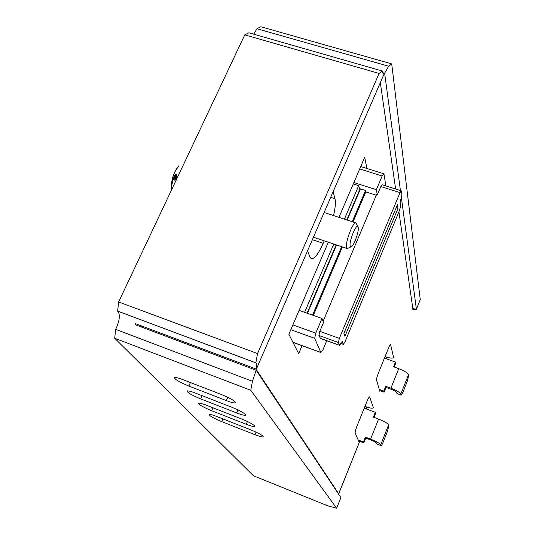 <?xml version="1.0" encoding="UTF-8"?>
<svg xmlns="http://www.w3.org/2000/svg" width="535" height="535" viewBox="0 0 535 535"><rect width="100%" height="100%" fill="white"/><g stroke="black" fill="none" stroke-linecap="round" stroke-linejoin="round"><path stroke-width="0.8" d="M382.692 73.068L384.264 73.522L383.341 73.736L382.298 71.021L248.862 32.795L244.776 34.855L118.636 301.954L117.646 311.102C120.408 314.406 119.746 320.492 115.674 329.359L114.711 338.254L253.429 475.749L327.794 505.836L336.635 508.217L250.775 390.282L252.433 381.301L256.171 370.227L340.889 497.61L336.635 508.217L340.889 497.61M253.737 34.193L256.947 28.723L388.644 66.22L391.707 63.899L420.256 299.6M391.707 63.899L260.853 26.75L256.947 28.723M299.112 310.347L321.976 318.492L315.784 333.151L314.68 338.347L320.839 352.438L322.919 349.843L326.738 340.728M385.882 185.939L383.969 174.163L383.742 173.755L382.144 176.008L376.366 189.691L377.315 194.88L376.533 194.633L323.093 321.341M353.876 182.549L376.366 189.691M397.425 204.698L343.925 333.425L344.921 336.281L397.973 208.476L397.425 204.698M400.013 192.627L339.344 338.387L338.414 342.507L339.544 345.356L342.213 341.43L343.383 344.359L344.874 342.146L399.638 210.048L400.635 205.888L400.133 202.25L401.905 194.86L401.25 190.794L400.013 192.627L380.826 186.548L377.315 194.88M359.988 190.025L358.691 185.658L353.281 183.94M376.279 195.228L365.793 191.878L365.512 190.5L360.47 188.895L347.188 220.059M321.976 318.492L323.535 322.458L319.79 331.346L318.907 335.458L320.391 338.334M177.968 176.323L183.605 164.379M172.919 180.054L174.785 178.021L176.095 175.38C174.858 175.453 174.276 176.69 174.35 179.071C175.587 178.991 176.169 177.76 176.095 175.38M173.072 175.808L173.246 178.83M173.106 179.245L171.768 185.398M401.136 395.191L396.916 393.506L401.136 395.191L403.102 391.874L407.222 381.482L408.713 375.637L408.526 374.64C407.67 372.875 404.4 370.882 398.715 368.675L393.553 366.803L395.445 362.081L395.706 363.272L394.195 367.037M401.029 395.024L400.815 394.081C399.919 392.402 396.616 390.443 390.911 388.203L385.735 386.297L383.822 391.072L384.13 392.162L379.596 390.483M396.916 393.506L396.689 392.556C396.181 391.627 394.348 390.537 391.192 389.299L386.036 387.4L385.735 386.297M384.444 358.116L395.445 362.081M379.275 389.393L383.822 391.072M381.101 445.648L376.867 443.95L381.101 445.648C381.508 445.628 382.211 444.431 383.214 442.07L387.427 431.431L388.871 425.699L388.617 424.843C387.654 423.305 384.304 421.393 378.573 419.112L373.377 417.146L375.309 412.318L375.65 413.328L374.025 417.394M381.007 445.541L380.726 444.745C379.716 443.301 376.339 441.415 370.588 439.101L365.378 437.108L363.419 441.997L363.8 442.906L358.611 440.907M376.867 443.95L376.573 443.154C376.005 442.345 374.125 441.301 370.942 440.024L365.753 438.031L365.378 437.108M364.241 408.158L375.309 412.318M358.203 439.991L363.419 441.997M393.539 357.387L393.419 357.688C392.583 358.423 390.256 358.209 386.444 357.059L385.849 358.624M338.722 493.885L359.279 442.425L338.541 494.079M324.25 240.83L323.173 243.331C318.445 253.918 314.486 259.06 311.296 258.759L309.832 256.994L307.572 250.801M333.532 215.578C335.345 207.921 335.826 202.29 334.984 198.692L333.111 191.764M400.434 190.54L384.638 73.235L388.644 66.22M420.289 299.506L416.411 309.183L401.397 197.683M384.264 73.522L256.372 369.137L135.288 323.595L135.161 324.671L256.171 370.227M420.276 299.58L416.397 309.25L415.407 309.798L412.886 308.929M382.532 72.626L384.638 73.235M412.799 308.347L415.601 309.31M255.87 368.949L338.662 493.758M141.962 327.233L140.417 325.527M412.886 308.949L398.909 211.793M395.632 189.022L380.325 82.624M115.674 329.359L252.433 381.301M114.711 338.254L250.775 390.282M211.613 410.713C203.126 407.162 198.779 404.667 198.585 403.243C199.481 402.915 202.163 403.604 206.624 405.309L241.887 419.099C250.393 422.65 254.687 425.118 254.774 426.489C253.784 426.823 250.935 426.087 246.24 424.288L211.613 410.713L212.91 407.764M200.725 398.916C191.784 395.178 187.223 392.529 187.043 390.971C187.986 390.61 190.734 391.299 195.295 393.038L231.989 407.302C240.951 411.047 245.465 413.669 245.518 415.167C244.475 415.528 241.546 414.792 236.731 412.96L200.725 398.916L202.15 395.699M188.868 386.069C179.426 382.124 174.624 379.295 174.457 377.59C175.447 377.195 178.275 377.884 182.937 379.649L221.189 394.429C230.652 398.381 235.4 401.176 235.427 402.815C234.323 403.216 231.307 402.481 226.372 400.608L188.868 386.069L190.44 382.545M221.65 421.587C213.565 418.203 209.426 415.849 209.218 414.531C210.074 414.237 212.683 414.919 217.049 416.598L250.982 429.933C259.08 433.323 263.18 435.651 263.287 436.914C262.344 437.222 259.575 436.486 254.994 434.721L221.65 421.587L222.834 418.872M382.298 71.021L379.094 73.449L257.529 353.595L255.824 362.844L117.646 311.102M244.776 34.855L379.094 73.449M118.636 301.954L257.529 353.595M256.372 369.137C256.914 365.739 256.733 363.646 255.824 362.844M412.672 309.765L415.407 309.798M387.347 357.333L386.698 358.931M367.251 407.188L366.515 409.007M373.336 407.697L373.236 407.944C372.46 408.493 370.166 408.145 366.348 406.894L364.964 406.373M366.896 168.485L364.716 157.237L338.956 217.357M328.316 242.195L288.873 334.241L298.684 353.682L302.074 345.69M393.526 357.159L390.637 344.687C390.149 344.701 389.386 345.958 388.336 348.466L378.238 373.477C376.981 376.754 376.426 378.994 376.56 380.204L379.823 391.266M373.303 407.503L369.645 396.836C369.117 396.863 368.294 398.221 367.17 400.909L356.818 426.542C355.534 429.879 354.993 432.086 355.193 433.156L359.279 442.425M365.659 408.686L366.375 406.908M385.053 356.604L386.457 357.112M384.13 392.162L386.036 387.4M363.8 442.906L365.753 438.031M351.013 246.836L347.309 248.568L346.64 247.625C344.881 242.89 353.087 221.149 355.949 222.928L357.835 226.526M350.224 246.053C348.666 241.372 357.199 221.323 358.196 227.275C359.192 230.685 354.565 244.395 351.722 246.468L350.224 246.053M365.793 191.878L353.02 221.971M342.42 246.929L313.336 315.416M365.512 190.5L352.251 221.717M341.651 246.668L312.56 315.135M336.575 244.97L307.438 313.316M359.607 189.905L346.807 219.932M336.187 244.836L307.05 313.176M358.691 185.658L344.393 219.143M333.766 244.027L304.609 312.306M401.25 190.794L382.104 184.742L380.826 186.548M396.101 207.874L397.973 208.476M174.303 179.192C175.62 179.105 176.242 177.794 176.162 175.266C174.838 175.346 174.223 176.657 174.303 179.192M176.717 174.303C174.731 174.423 173.801 176.396 173.922 180.215C175.908 180.081 176.838 178.108 176.717 174.303M314.68 338.347L290.813 329.7M320.839 352.438L292.906 342.233M382.144 176.008L359.694 168.96M315.784 333.151L292.879 324.885M408.526 374.64L400.815 394.081M388.617 424.843L380.726 444.745M312.373 239.693L323.173 243.331M330.71 197.308L334.984 198.692M369.431 396.876L369.779 397.01M390.363 344.774L390.791 344.928M398.715 368.675L390.911 388.203M378.573 419.112L370.588 439.101M256.098 432.14L254.994 434.721M227.81 397.324L226.372 400.608M238.042 409.937L236.731 412.96M247.437 421.5L246.24 424.288M319.79 331.346L339.344 338.387M318.907 335.458L338.414 342.507M320.07 338.214L339.431 345.215M340.955 343.383L343.269 344.219M320.987 352.598L292.973 342.367M383.742 173.755L360.73 166.552M171.514 188.641C171.22 179.479 173.688 171.842 178.917 165.716M171.481 187.999C171.28 182.194 172.41 176.831 174.871 171.909L178.516 166.211M235.574 402.467L235.427 402.815M355.949 222.928L324.143 212.495M347.309 248.568L313.45 237.206M340.915 343.47L343.383 344.359M320.197 338.361L339.544 345.356"/></g></svg>
